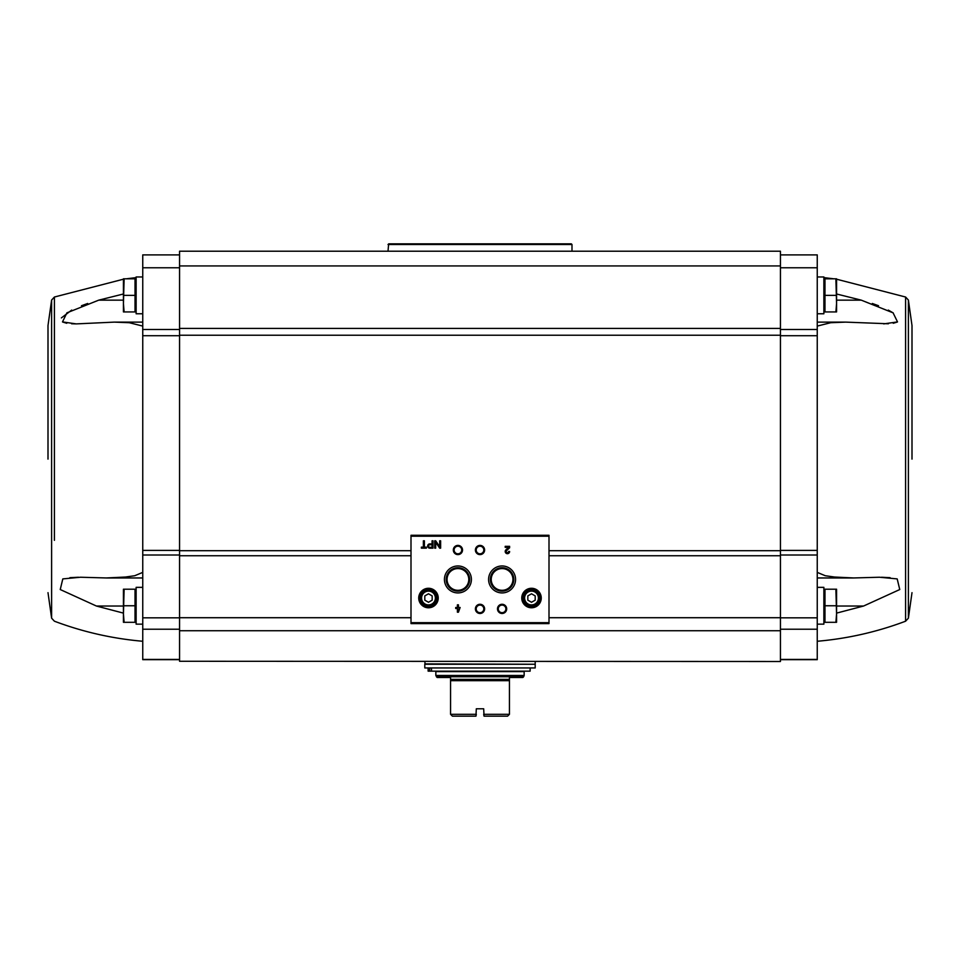 <?xml version="1.0" encoding="UTF-8"?>
<svg xmlns="http://www.w3.org/2000/svg" width="960" height="960" viewBox="0 0 960 960"><rect width="100%" height="100%" fill="white"/><g stroke="black" fill="none" stroke-linecap="round" stroke-linejoin="round"><path stroke-width="1.44" d="M123.432 293.988L98.748 300.144L66.912 312.84L62.484 321.912L76.2 323.892L71.592 323.772M66.756 323.268L62.772 322.068M61.38 317.916L71.7 310.08M81.48 305.724L87.696 303.48M76.32 323.892L114.384 322.116L142.752 322.116M142.752 326.088L129.288 322.716L114.384 322.116M179.556 254.892L142.752 254.892L142.752 550.392L179.556 550.392M123.432 613.116L96.432 606.036L60.24 589.536L62.808 578.904L80.568 577.236L106.344 577.956L125.316 577.044L134.712 575.736L142.752 572.388M69.9 577.668L78.444 577.248M142.752 659.664L179.556 659.664L142.752 659.664L142.752 550.392M835.884 589.2L824.976 589.2L824.976 622.308L835.884 622.308L836.568 614.04L835.884 589.2L836.568 589.2L836.568 622.308L835.884 622.308M835.884 278.808L824.976 278.808L824.976 311.928L835.884 311.928L836.568 303.648L835.884 278.808L836.568 278.808L836.568 311.928L835.884 311.928M179.556 661.272L780.444 661.5L179.556 661.272L179.556 251.208L780.444 251.208L780.444 328.416L179.556 328.416M817.248 659.664L780.444 659.664L817.248 659.664L817.248 550.392L780.444 550.392M780.444 661.272L780.444 328.416M549 622.68L549 535.284L411 535.284L411 623.604L549 623.604L549 622.68L411 622.68M426.384 547.14L424.404 547.14L424.404 540.804L423.372 540.804L423.372 547.14L421.38 547.14L421.38 548.172L426.384 548.172L426.384 547.14M432.996 548.172L432.996 540.804L432.072 540.804L432.072 543.9L429.792 543.9A2.136 2.136 0 0 0 427.656 546.036A2.136 2.136 0 0 0 429.792 548.172L432.996 548.172M440.628 548.172L440.628 540.804L439.668 540.804L439.668 546.744L435.696 540.804L434.736 540.804L434.736 548.172L435.696 548.172L435.696 542.232L439.668 548.172L440.628 548.172M460.128 607.488L458.436 607.488L458.436 604.836L457.404 604.836L457.404 607.488L455.712 607.488L455.712 608.52L457.404 608.52L457.404 612.192L458.436 612.192L460.128 607.488M509.616 551.484L508.596 551.484A1.176 1.176 0 0 1 506.952 552.564A1.176 1.176 0 0 1 506.604 550.632L509.616 547.752L509.616 546.324L505.212 546.324L505.212 547.356L508.536 547.356L505.896 549.876A2.208 2.208 0 0 0 506.544 553.512A2.208 2.208 0 0 0 509.616 551.484M418.728 598.032A9.756 9.756 0 0 0 433.356 606.468A9.756 9.756 0 0 0 433.356 589.584A9.756 9.756 0 0 0 418.728 598.032M521.76 598.032A9.756 9.756 0 0 0 536.388 606.468A9.756 9.756 0 0 0 536.388 589.584A9.756 9.756 0 0 0 521.76 598.032M497.484 608.88A4.596 4.596 0 0 0 504.384 612.864A4.596 4.596 0 0 0 504.384 604.896A4.596 4.596 0 0 0 497.484 608.88M475.404 608.88A4.596 4.596 0 0 0 482.304 612.864A4.596 4.596 0 0 0 482.304 604.896A4.596 4.596 0 0 0 475.404 608.88M488.592 579.444A13.488 13.488 0 0 0 508.824 591.12A13.488 13.488 0 0 0 508.824 567.768A13.488 13.488 0 0 0 488.592 579.444M444.432 579.444A13.488 13.488 0 0 0 464.664 591.12A13.488 13.488 0 0 0 464.664 567.768A13.488 13.488 0 0 0 444.432 579.444M475.404 550.008A4.596 4.596 0 0 0 482.304 553.992A4.596 4.596 0 0 0 482.304 546.024A4.596 4.596 0 0 0 475.404 550.008M453.324 550.008A4.596 4.596 0 0 0 460.224 553.992A4.596 4.596 0 0 0 460.224 546.024A4.596 4.596 0 0 0 453.324 550.008M454.116 550.008A3.804 3.804 0 0 0 459.828 553.296A3.804 3.804 0 0 0 459.828 546.708A3.804 3.804 0 0 0 454.116 550.008M476.196 550.008A3.804 3.804 0 0 0 481.896 553.296A3.804 3.804 0 0 0 481.896 546.708A3.804 3.804 0 0 0 476.196 550.008M446.196 579.444A11.724 11.724 0 0 0 463.788 589.596A11.724 11.724 0 0 0 463.788 569.292A11.724 11.724 0 0 0 446.196 579.444M447.06 579.444A10.86 10.86 0 0 0 463.356 588.852A10.86 10.86 0 0 0 463.356 570.036A10.86 10.86 0 0 0 447.06 579.444M490.356 579.444A11.724 11.724 0 0 0 507.936 589.596A11.724 11.724 0 0 0 507.936 569.292A11.724 11.724 0 0 0 490.356 579.444M491.22 579.444A10.86 10.86 0 0 0 507.504 588.852A10.86 10.86 0 0 0 507.504 570.036A10.86 10.86 0 0 0 491.22 579.444M476.196 608.88A3.804 3.804 0 0 0 481.896 612.18A3.804 3.804 0 0 0 481.896 605.592A3.804 3.804 0 0 0 476.196 608.88M498.276 608.88A3.804 3.804 0 0 0 503.976 612.18A3.804 3.804 0 0 0 503.976 605.592A3.804 3.804 0 0 0 498.276 608.88M535.2 600.156L535.2 595.908L531.516 593.784L527.832 595.908L527.832 600.156L531.516 602.28L535.2 600.156M523.692 598.032A7.824 7.824 0 0 0 535.428 604.8A7.824 7.824 0 0 0 535.428 591.252A7.824 7.824 0 0 0 523.692 598.032M522.312 598.032A9.204 9.204 0 0 0 536.112 606A9.204 9.204 0 0 0 536.112 590.064A9.204 9.204 0 0 0 522.312 598.032M432.168 600.156L432.168 595.908L428.484 593.784L424.8 595.908L424.8 600.156L428.484 602.28L432.168 600.156M420.66 598.032A7.824 7.824 0 0 0 432.396 604.8A7.824 7.824 0 0 0 432.396 591.252A7.824 7.824 0 0 0 420.66 598.032M419.28 598.032A9.204 9.204 0 0 0 433.08 606A9.204 9.204 0 0 0 433.08 590.064A9.204 9.204 0 0 0 419.28 598.032M458.436 609.96L459.096 608.52L458.436 609.96M432.072 547.284L432.072 544.776L429.792 544.776A1.248 1.248 0 0 0 428.544 546.036A1.248 1.248 0 0 0 429.792 547.284L432.072 547.284M780.444 254.892L817.248 254.892L817.248 550.392M817.248 326.088L830.712 322.716L845.616 322.116L888.408 323.772M836.568 293.988L861.252 300.144L893.088 312.84L897.516 321.912L883.68 323.892M893.244 323.268L897.228 322.068M893.256 312.948L888.3 310.08M878.52 305.724L872.304 303.48M890.1 577.668L881.556 577.248M817.248 572.388L825.288 575.736L834.684 577.044L853.656 577.956L879.432 577.236L897.192 578.904L899.76 589.536L863.568 606.036L836.568 613.116M912 459.12L912 325.56L912 459.12M817.248 624.156L823.872 624.156L823.872 587.352L817.248 587.352M817.248 313.764L823.872 313.764L823.872 276.972L817.248 276.972M824.976 295.368L835.884 295.368M824.976 605.76L835.884 605.76M48 459.12L48 325.56L51.612 300.06L51.612 618.18L48 592.668M142.752 624.156L136.128 624.156L136.128 587.352L142.752 587.352M124.116 589.2L135.024 589.2L135.024 622.308L124.116 622.308L123.432 614.04L124.116 589.2L123.432 589.2L123.432 622.308L124.116 622.308M142.752 313.764L136.128 313.764L136.128 276.972L142.752 276.972M124.116 278.808L135.024 278.808L135.024 311.928L124.116 311.928L123.432 303.648L124.116 278.808L123.432 278.808L123.432 311.928L124.116 311.928M135.024 295.368L124.116 295.368M135.024 605.76L124.116 605.76M484.044 716.148L507.6 716.148L509.436 714.312L483.684 714.312L484.044 716.148L483.684 708.792L476.316 708.792L475.956 716.148L476.316 714.312L450.564 714.312L450.564 677.508L437.136 677.508L435.84 675.456L435.84 671.616L524.16 671.616L524.16 675.456L435.84 675.456M450.564 714.312L452.4 716.148L475.956 716.148M509.436 714.312L509.436 677.508L509.436 679.368L450.564 679.368L450.564 677.508M436.38 676.764L523.62 676.764L522.864 677.508L509.436 677.508M424.8 667.944L535.2 667.944L535.2 664.26L424.8 664.26L424.8 667.944M425.172 664.26L424.8 661.5M530.136 667.944L530.136 671.16L431.484 671.16L431.484 667.944M431.484 671.16L429.684 671.16L429.684 667.944M428.136 671.16L428.136 667.944L428.136 671.16L429.684 671.16M388.008 244.5L571.992 244.5L571.344 243.852L388.656 243.852L388.008 251.208M571.992 244.5L571.992 251.208M54.408 540.348L54.408 297.024L54.408 540.348M549 536.208L411 536.208M524.616 598.032A6.9 6.9 0 0 0 534.96 604.008A6.9 6.9 0 0 0 534.96 592.056A6.9 6.9 0 0 0 524.616 598.032M421.584 598.032A6.9 6.9 0 0 0 431.928 604.008A6.9 6.9 0 0 0 431.928 592.056A6.9 6.9 0 0 0 421.584 598.032M780.444 617.712L549 617.712M780.444 555.744L549 555.744M411 555.744L179.556 555.744M411 617.712L179.556 617.712M780.444 630.732L179.556 630.732M780.444 550.704L549 550.704M411 550.704L179.556 550.704M780.444 335.232L179.556 335.232M780.444 265.932L179.556 265.932M817.248 659.424L780.444 659.424M817.248 629.22L780.444 629.22M817.248 617.832L780.444 617.832M817.248 555L780.444 555M817.248 335.724L780.444 335.724M817.248 329.496L780.444 329.496M817.248 267.768L780.444 267.768M836.568 279.204L905.592 297.024L905.592 621.204C877.068 631.944 847.62 638.628 817.248 641.268M905.592 297.024L908.388 300.06L908.388 618.18L912 592.668M863.568 606.036L836.568 606.036M861.252 300.144L836.568 300.144M142.752 659.424L179.556 659.424M142.752 629.22L179.556 629.22M142.752 617.832L179.556 617.832M142.752 555L179.556 555M142.752 335.724L179.556 335.724M142.752 329.496L179.556 329.496M142.752 267.768L179.556 267.768M96.432 606.036L123.432 606.036M98.748 300.144L123.432 300.144M450.564 680.664L509.436 680.664M424.8 663.9L534.828 664.26M136.128 277.608L126.252 278.808M123.432 279.204L54.408 297.024L51.612 300.06M51.612 618.18L54.408 621.204C82.932 631.944 112.38 638.628 142.752 641.268M823.872 277.608L833.748 278.808M905.592 621.204L908.388 618.18M908.388 300.06L912 325.56M853.656 577.956L817.248 577.956M845.616 322.116L817.248 322.116M823.872 620.844L824.976 621.948M823.872 590.664L824.976 589.56M823.872 310.452L824.976 311.556M823.872 280.284L824.976 279.18M106.344 577.956L142.752 577.956M136.128 590.664L135.024 589.56M136.128 620.844L135.024 621.948M136.128 280.284L135.024 279.18M136.128 310.452L135.024 311.556M523.62 676.764L524.16 675.456M535.2 663.9L535.2 661.5"/></g></svg>
